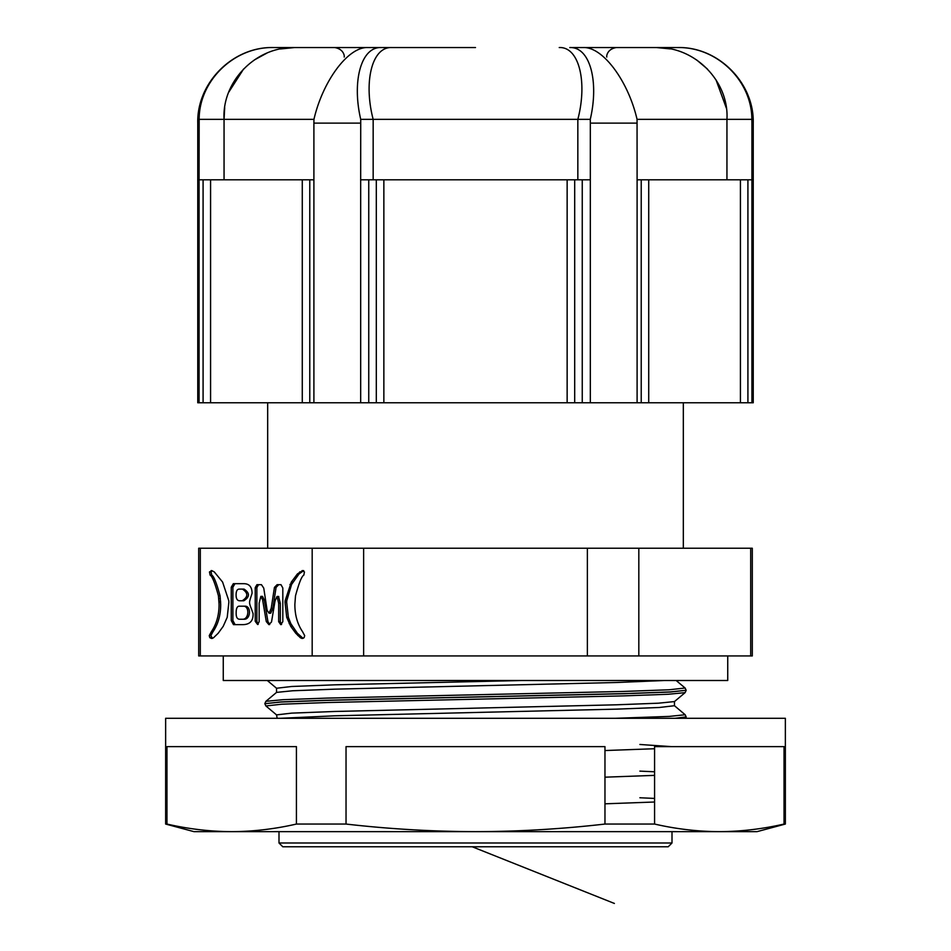 <?xml version="1.0" encoding="UTF-8"?>
<svg xmlns="http://www.w3.org/2000/svg" width="951" height="951" viewBox="0 0 951 951"><rect width="100%" height="100%" fill="white"/><g stroke="black" fill="none" stroke-linecap="round" stroke-linejoin="round"><path stroke-width="1.43" d="M668.22 846.77L282.78 846.77L279 842.99L672 842.99L668.22 846.77M785.36 718.29L165.64 718.29L165.64 824.053L166.96 824.053L166.96 746.63L296.427 746.63L296.427 824.053L346.033 824.053L346.033 746.63L604.967 746.63L604.967 824.053L654.573 824.053L654.573 746.63L784.04 746.63L784.04 824.053L785.36 824.053L785.36 718.29M727.741 655.94L727.741 680.5L223.259 680.5L223.259 655.94M606.809 57.001C606.453 57.512 606.274 49.25 616.26 47.55L583.236 47.55C602.91 46.682 628.266 81.156 637.051 119.351L637.099 179.81L641.224 179.81L641.224 402.76L740.425 402.76L740.425 179.81L648.725 179.81L648.725 402.76M373.161 179.81L373.161 119.351C363.401 82 371.889 46.647 391.764 47.55L475.5 47.55M475.5 697.035L624.462 693.707L670.134 692.043L686.17 690.271L670.134 691.936L624.462 693.6L326.538 700.257L280.866 701.933L264.83 703.692L280.866 702.028L326.538 700.364L475.5 697.035M676.648 718.29L686.17 716.911L675.067 718.29M165.64 824.053L193.98 831.649L757.02 831.649L785.36 824.053M253.073 613.573C253.358 621.074 249.721 624.759 242.16 624.641L233.482 624.641L231.248 620.575L231.248 587.254L233.328 583.688L243.777 583.688C249.233 583.688 252.003 586.886 252.074 593.281C248.437 604.8 248.805 601.115 253.073 613.573M303.25 570.648L302.073 570.648L304.475 571.955L303.797 575.189C301.824 575.949 299.054 582.82 295.499 595.825L294.869 604.277C294.822 614.917 297.39 624.058 302.573 631.714L304.689 635.625L304.106 637.693L302.109 638.49L300.409 637.776L295.737 633.235L290.721 626.34L286.726 617.354L285.05 602.352A23.216 11.602 90 0 1 285.169 600.628L291.327 582.06L297.425 573.917L302.727 570.564M750.696 655.94L750.696 548.24L752.3 548.24L752.3 655.94L312.178 655.94L312.178 548.24L198.7 548.24L198.7 655.94L200.304 655.94L200.304 548.24M312.178 655.94L200.304 655.94M271.522 621.93L268.907 624.641L266.292 621.562L262.607 599.796L260.836 596.36L259.147 603.124L259.147 621.692L257.614 624.51L255.225 621.312L255.225 587.623L256.925 584.675L261.454 584.675L263.76 588.122L267.136 610.376L269.062 613.205L271.213 608.283L274.447 587.385L277.133 584.675L280.973 584.675L282.816 587.991L282.816 621.692L280.747 624.641L278.667 621.692L278.667 603.243L277.003 596.467L275.053 600.901L271.522 621.93M218.433 595.825C214.867 582.82 212.109 575.949 210.135 575.189L209.458 571.955L211.847 570.648L214.284 571.92L222.593 582.06L228.763 600.628A23.216 11.602 90 0 1 228.87 602.352L227.206 617.354L223.212 626.34L218.195 633.235L213.511 637.776L211.716 638.49L209.826 637.693L209.244 635.625L211.36 631.714C216.543 624.058 219.11 614.917 219.063 604.277L218.433 595.825L220.061 595.825C216.507 582.82 213.737 575.949 211.764 575.189L210.135 575.189M211.217 570.564L211.847 570.648M280.604 718.29L334.776 715.806L616.224 709.149L659.364 707.485L674.461 705.713L685.16 714.748L669.195 716.412L615.654 718.29L529.303 718.29M522.384 680.5L334.776 684.827L291.636 686.491L276.539 688.251L267.302 680.5L275.338 680.5M685.207 718.29L686.17 717.018M210.575 402.76L302.275 402.76L302.275 179.81L210.575 179.81L210.575 402.76L203.086 402.76L203.086 179.81L199.08 179.81L199.08 402.76L203.086 402.76M302.275 402.76L309.776 402.76L309.776 179.81L313.901 179.81L313.901 402.76L641.224 402.76M309.776 402.76L313.901 402.76M637.099 179.81L637.099 402.76M383.859 402.76L383.859 179.81L567.141 179.81L567.141 402.76M360.679 123.131L313.901 123.131L313.949 119.351C322.698 81.322 347.971 46.706 367.764 47.55L381.22 47.55C361.154 46.682 351.787 81.156 360.726 119.351L360.679 179.81L368.75 179.81L368.75 402.76M360.679 179.81L360.679 402.76M582.25 402.76L582.25 179.81L590.321 179.81L590.321 402.76M740.425 402.76L747.914 402.76L747.914 179.81L751.92 179.81L751.92 402.76L753.24 402.76L753.24 123.131L751.92 123.131L751.92 179.81M747.914 402.76L751.92 402.76M378.308 47.55L294.572 47.55L378.308 47.55M224.698 107.629L224.056 119.351L199.163 119.351C199.021 81.156 233.744 46.682 273.484 47.55L294.572 47.55L280.319 48.977M381.22 47.55L391.764 47.55M572.692 47.55L677.516 47.55C717.494 46.706 751.956 81.322 751.837 119.351L637.051 119.351M199.163 119.351L199.08 179.81M199.08 123.131L197.76 123.131L197.76 402.76L199.08 402.76M313.901 123.131L313.901 179.81M637.099 123.131L590.321 123.131L590.321 179.81M266.815 53.149L254.369 59.937M243.622 68.983L228.704 92.259M224.056 179.81L224.056 119.351C221.845 82 255.237 46.647 294.572 47.55M360.726 119.351L590.274 119.351C599.166 81.322 589.965 46.706 569.78 47.55M577.839 179.81L577.839 119.351C587.647 81.881 579.016 46.611 559.236 47.55M726.944 179.81L726.944 119.351C729.191 81.881 695.561 46.611 656.428 47.55L670.324 48.905M726.374 108.164L716.055 79.943M707.378 68.983L696.631 59.937M751.92 123.131L751.837 119.351M747.914 179.81L740.425 179.81M648.725 179.81L641.224 179.81M590.321 123.131L590.274 119.351M582.25 179.81L567.141 179.81M383.859 179.81L368.75 179.81M309.776 179.81L302.275 179.81M210.575 179.81L203.086 179.81M376.311 179.81L376.311 402.76M574.689 179.81L574.689 402.76M363.627 655.94L363.627 548.24L312.178 548.24M750.696 548.24L363.627 548.24M638.822 655.94L638.822 548.24M587.373 655.94L587.373 548.24M654.573 824.053C676.149 829.01 697.725 831.543 719.301 831.649C740.877 831.543 762.464 829.01 784.04 824.053M346.033 824.053C388.947 828.999 432.099 831.519 475.5 831.649C518.485 831.566 561.637 829.034 604.967 824.053M166.96 824.053C188.536 829.01 210.123 831.543 231.699 831.649C253.275 831.543 274.851 829.01 296.427 824.053M303.096 638.359L297.366 633.235L290.816 623.618L288.367 617.354L286.691 602.352A23.216 11.602 90 0 1 286.798 600.628L291.588 584.449L289.948 584.449M291.588 584.449L299.054 573.917L303.714 570.648M269.692 624.545L267.932 621.562L266.292 621.562M267.932 621.562L264.247 599.796L262.476 596.36L260.836 596.36M258.173 624.391L256.865 621.312L256.865 587.623L258.553 584.675M271.213 608.283L272.854 608.283L270.702 613.205L269.062 613.205M272.854 608.283L276.075 587.385L274.447 587.385M276.075 587.385L278.762 584.675M281.555 624.498L280.307 621.692L280.307 603.243L278.524 596.479M235.111 624.641L232.888 620.575L232.888 587.254L234.968 583.688M241.031 606.191L244.728 606.191C251.444 605.573 250.791 619.683 244.11 619.232L239.854 619.232C237.251 619.327 236.014 617.151 236.169 612.706C236.169 608.26 237.251 606.096 239.402 606.191L243.087 606.191C249.816 605.573 249.162 619.683 242.469 619.232M242.398 589.097L244.027 589.097C249.97 593.02 249.899 596.919 243.801 600.782L239.783 600.782C237.322 600.759 236.098 598.833 236.098 595.005C236.098 591.07 237.168 589.097 239.319 589.097L242.398 589.097C248.342 593.02 248.259 596.919 242.16 600.782M244.728 606.191L243.087 606.191M211.764 575.189L211.086 571.955L212.121 570.719M212.442 638.347L210.872 635.625L213 631.714L211.36 631.714M213 631.714C218.183 624.058 220.751 614.917 220.691 604.277L220.061 595.825M614.394 903.45L472.219 846.77M604.967 803.821L654.573 802.014M654.573 798.424L639.88 797.758M604.967 777.181L654.573 775.374M654.573 771.784L639.88 771.118M604.967 750.541L654.573 748.734M671.418 746.63L639.88 744.478M276.539 688.251L276.539 692.399L292.599 690.771L334.776 689.166L616.224 682.509L664.773 680.5M276.539 692.399L265.9 701.327L282.78 699.71L327.251 698.093L623.749 691.436L669.195 689.772L685.1 688.013L686.17 690.271M264.83 703.692L265.9 705.963L276.539 714.89L291.636 713.131L334.776 711.467L616.224 704.81L658.401 703.193L674.461 701.576L674.461 705.713M265.9 705.963L281.805 704.204L327.251 702.539L623.749 695.882L668.22 694.266L685.1 692.637L674.461 701.576M313.949 119.351L224.056 119.351M302.049 637.776L300.409 637.776M299.47 635.541L297.829 635.541M297.366 633.235L295.737 633.235M292.349 626.34L290.721 626.34M290.816 623.618L289.175 623.618M288.367 617.354L286.726 617.354M286.691 602.352L285.05 602.352M286.798 600.628L285.169 600.628M292.967 582.06L291.327 582.06M299.054 573.917L297.425 573.917M301.289 571.92L299.648 571.92M264.247 599.796L262.607 599.796M256.865 621.312L255.225 621.312M256.865 587.623L255.225 587.623M280.307 621.692L278.667 621.692M280.307 603.243L278.667 603.243M232.888 620.575L231.248 620.575M232.888 587.254L231.248 587.254M211.086 571.955L209.458 571.955M211.455 637.693L209.826 637.693M210.872 635.625L209.244 635.625M220.668 602.316L219.039 602.316M220.596 601.246L218.956 601.246M220.347 598.536L218.718 598.536M672 831.649L672 842.99M683.329 548.24L683.329 402.76M676.149 680.5L685.1 688.013M276.539 714.89L277.157 718.29M686.17 690.378L685.1 692.637M685.1 714.653L686.17 716.911M265.9 701.327L264.83 703.597M753.24 123.131C754.286 82.749 718.053 46.516 677.671 47.55M197.76 123.131C196.714 82.749 232.947 46.516 273.329 47.55M344.191 57.001C344.547 57.512 344.726 49.25 334.74 47.55M267.671 548.24L267.671 402.76M279 831.649L279 842.99M277.133 596.479L278.762 596.479M277.003 596.467L278.643 596.467"/></g></svg>
